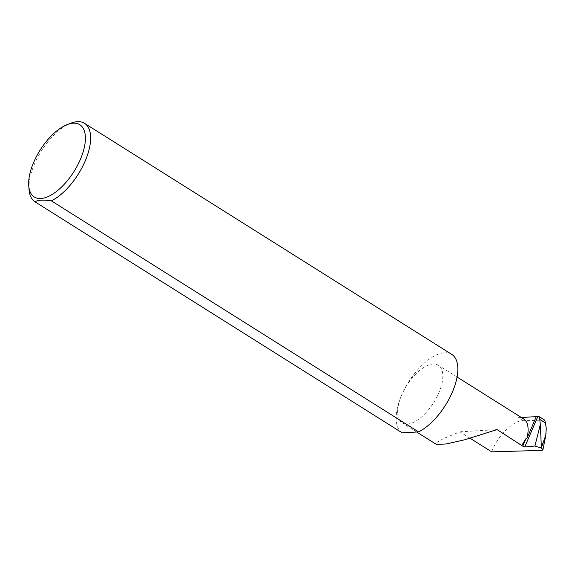 <?xml version="1.0" encoding="UTF-8"?>
<svg xmlns="http://www.w3.org/2000/svg" width="575" height="575" viewBox="0 0 575 575"><rect width="100%" height="100%" fill="white"/><g stroke="black" fill="none" stroke-linecap="round" stroke-linejoin="round"><path stroke-width="0.43" stroke-dasharray="2.88 2.16" d="M470.156 438.287L459.907 431.832L443.418 438.61L437.381 442.031L436.281 444.346M402.22 432.882A46.41 21.793 122.2 0 1 401.637 395.169A34.026 15.971 -57.8 0 0 402.112 422.841A34.026 15.971 -57.8 0 0 438.818 392.926A34.026 15.971 -57.8 0 0 438.344 365.247A34.026 15.971 -57.8 0 0 401.637 395.169A46.41 21.793 122.2 0 1 451.713 354.351M29.066 189.7A46.41 21.793 122.2 0 1 34.443 164.127A46.41 21.793 122.2 0 1 70.933 123.158M491.704 451.842C496.757 436.741 514.057 419.628 523.157 420.713L544.712 420.088M521.41 417.515L518.363 417.694L523.157 420.713M523.624 418.909A34.026 15.971 -57.8 0 0 518.363 417.694M459.907 431.832L497.088 429.59M546.25 428.325L541.88 450.39M416.674 432.005L402.112 422.841M457.06 377.02L438.344 365.247"/><path stroke-width="0.86" d="M416.674 432.005L436.281 444.346L446.085 443.993L464.837 439.746L497.088 429.59L522.747 446.15L524.745 446.983L534.908 446.02L540.342 424.508L539.487 416.803L544.712 420.088L545.431 422.97L539.954 419.52M33.695 162.265A42.701 20.046 -57.8 0 0 28.75 185.783A42.701 20.046 -57.8 0 0 49.673 195.845A42.701 20.046 -57.8 0 0 80.363 159.44A42.701 20.046 -57.8 0 0 67.268 124.567A42.701 20.046 -57.8 0 0 33.695 162.265M67.268 124.567L70.933 123.158A46.41 21.793 122.2 0 1 84.525 123.316A46.41 21.793 122.2 0 1 85.165 161.065A46.41 21.793 122.2 0 1 51.369 200.855C43.456 199.647 38.008 199.978 35.025 201.839A46.41 21.793 122.2 0 1 29.066 189.7L28.75 185.783M35.025 201.839L402.22 432.882L418.564 431.89L51.369 200.855M84.525 123.316L451.713 354.351A46.41 21.793 122.2 0 1 452.36 392.107A46.41 21.793 122.2 0 1 418.564 431.89M470.156 438.287L491.704 451.842L541.88 450.39L542.901 449.909L541.247 448.04L541.37 447.508L545.84 435.088L546.25 428.325L545.431 422.97M457.06 377.02L523.624 418.909A34.026 15.971 -57.8 0 1 526.844 438.646L536.288 416.616L539.487 416.803M540.342 424.508L541.37 447.508M541.247 448.04L534.908 446.02M536.288 416.616L521.41 417.515M526.844 438.646L526.01 438.531L521.913 445.208M537.603 416.983L524.745 446.983M526.01 438.531L522.747 446.15M545.833 435.088L542.901 449.909"/></g></svg>

